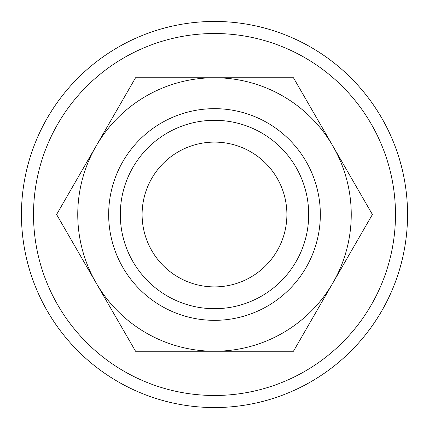 <?xml version="1.0" encoding="UTF-8"?>
<svg xmlns="http://www.w3.org/2000/svg" width="429" height="429" viewBox="0 0 429 429"><rect width="100%" height="100%" fill="white"/><g stroke="black" fill="none" stroke-linecap="round" stroke-linejoin="round"><path stroke-width="0.64" d="M407.55 214.5A193.05 193.05 0 0 0 214.5 21.45A193.05 193.05 0 0 0 21.45 214.5A193.05 193.05 0 0 0 214.5 407.55A193.05 193.05 0 0 0 407.55 214.5M395.484 214.5A180.984 180.984 0 0 0 214.5 33.516A180.984 180.984 0 0 0 33.516 214.5A180.984 180.984 0 0 0 214.5 395.484A180.984 180.984 0 0 0 395.484 214.5M77.756 214.5A136.744 136.744 0 0 1 96.075 146.128L56.601 214.5L96.075 282.872L135.553 351.244L214.5 351.244A136.744 136.744 0 0 1 77.756 214.5M372.399 214.5L332.925 146.128A136.744 136.744 0 0 1 214.5 351.244L293.447 351.244L372.399 214.5M308.698 214.5A94.198 94.198 0 0 1 214.5 308.698A94.198 94.198 0 0 1 120.302 214.5A94.198 94.198 0 0 1 214.5 120.302A94.198 94.198 0 0 1 308.698 214.5M320.334 214.5A105.829 105.829 0 0 1 214.5 320.334A105.829 105.829 0 0 1 108.666 214.5A105.829 105.829 0 0 1 214.5 108.666A105.829 105.829 0 0 1 320.334 214.5M142.106 214.5A72.394 72.394 0 0 1 214.5 142.106A72.394 72.394 0 0 1 286.894 214.5A72.394 72.394 0 0 1 214.5 286.894A72.394 72.394 0 0 1 142.106 214.5M332.925 146.128L293.447 77.756L214.5 77.756A136.744 136.744 0 0 1 332.925 146.128M214.5 77.756L135.553 77.756L96.075 146.128A136.744 136.744 0 0 1 214.5 77.756"/></g></svg>
